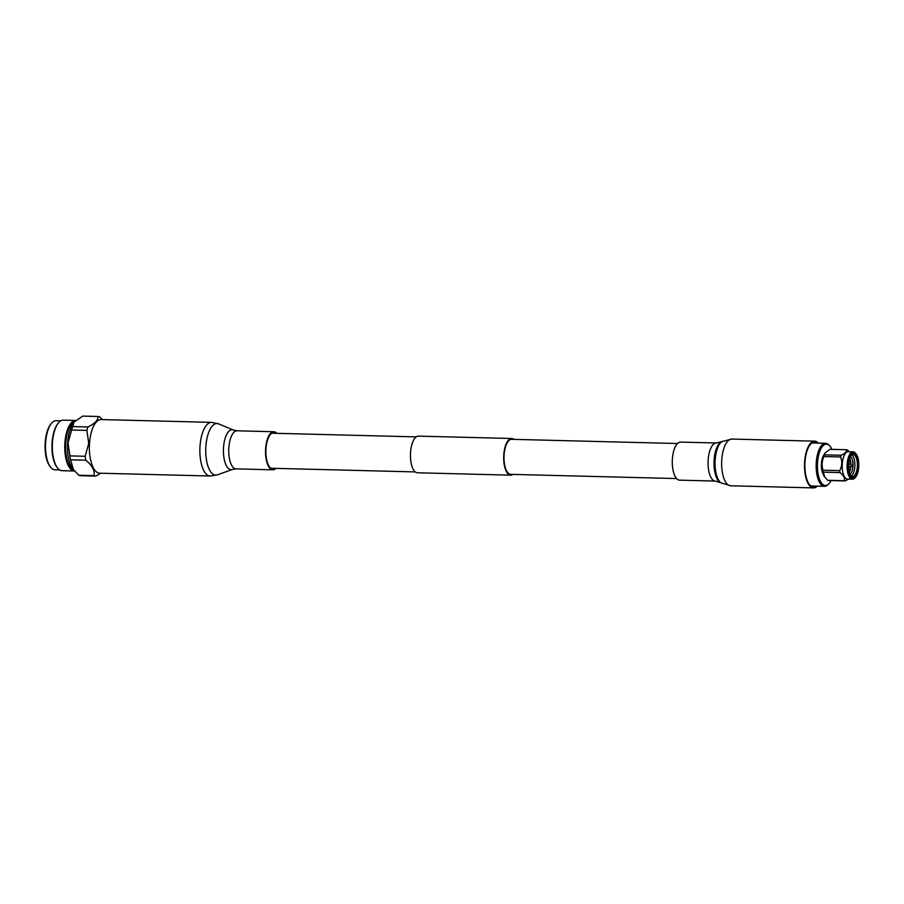 <?xml version="1.0" encoding="UTF-8"?>
<svg xmlns="http://www.w3.org/2000/svg" width="904" height="904" viewBox="0 0 904 904"><rect width="100%" height="100%" fill="white"/><g stroke="black" fill="none" stroke-linecap="round" stroke-linejoin="round"><path stroke-width="1.36" d="M677.503 443.525L511.641 439.31A17.526 7.187 91.5 0 0 504.093 454.904A17.526 7.187 91.5 0 0 510.76 474.351L676.61 478.566M513.845 439.367A18.329 7.514 91.5 0 0 511.664 438.496L418.45 436.135A18.329 7.514 91.5 0 0 410.552 452.441A18.329 7.514 91.5 0 0 417.512 472.781L510.737 475.154A18.329 7.514 91.5 0 0 512.952 474.408M511.664 438.496A18.329 7.514 91.5 0 0 503.777 454.814A18.329 7.514 91.5 0 0 510.737 475.154M831.895 449.356A20.69 8.475 91.5 0 0 829.443 445.582L828.629 444.791A21.515 8.814 91.5 0 0 826.414 443.435A21.515 8.814 91.5 0 0 825.533 443.299A21.515 8.814 91.5 0 0 816.21 463.515A21.515 8.814 91.5 0 0 823.567 486.182A21.515 8.814 91.5 0 0 824.448 486.318A21.515 8.814 91.5 0 0 827.612 484.996L828.459 484.239A20.69 8.475 91.5 0 0 831.104 480.589M829.443 445.582A20.69 8.475 91.5 0 0 827.307 444.271A20.69 8.475 91.5 0 0 817.555 462.565A20.69 8.475 91.5 0 0 824.572 485.391A20.69 8.475 91.5 0 0 828.459 484.239M823.634 455.458A11.187 4.588 91.5 0 0 823.16 474.069M855.67 453.401L855.026 452.768A13.684 5.616 91.5 0 0 853.602 451.91A13.684 5.616 91.5 0 0 853.048 451.83L848.167 451.706A13.684 5.616 91.5 0 0 842.234 464.566A13.684 5.616 91.5 0 0 846.912 478.996A13.684 5.616 91.5 0 0 847.466 479.075L852.359 479.199A13.684 5.616 91.5 0 0 854.37 478.352L855.048 477.753A13.029 5.345 91.5 0 0 858.8 465.673A13.029 5.345 91.5 0 0 855.67 453.401A13.029 5.345 91.5 0 0 854.325 452.588A13.029 5.345 91.5 0 0 848.178 464.102A13.029 5.345 91.5 0 0 852.596 478.487A13.029 5.345 91.5 0 0 855.048 477.753M853.048 451.83A13.684 5.616 91.5 0 0 847.116 464.69A13.684 5.616 91.5 0 0 851.794 479.12A13.684 5.616 91.5 0 0 852.359 479.199M852.687 477.21A11.752 4.825 91.5 0 0 858.224 466.826A11.752 4.825 91.5 0 0 854.235 453.853A11.752 4.825 91.5 0 0 851.557 454.983A11.752 4.825 91.5 0 0 848.641 465.413A11.752 4.825 91.5 0 0 851.026 475.979A11.752 4.825 91.5 0 0 852.687 477.21M850.788 475.64A11.074 4.543 91.5 0 0 852.11 476.521A11.074 4.543 91.5 0 0 852.551 476.589A11.074 4.543 91.5 0 0 857.354 466.181A11.074 4.543 91.5 0 0 853.568 454.509A11.074 4.543 91.5 0 0 853.116 454.441A11.074 4.543 91.5 0 0 851.308 455.3M851.319 476.137A11.074 4.543 91.5 0 0 854.89 465.571A11.074 4.543 91.5 0 0 851.862 454.836M850.065 474.306A9.198 3.774 91.5 0 0 852.28 470.577A9.198 3.774 91.5 0 0 852.54 460.441A9.198 3.774 91.5 0 0 850.517 456.599M852.099 471.131A11.413 4.678 91.5 0 0 852.393 459.876M849.387 472.363A9.198 3.774 91.5 0 0 850.11 470.521A9.198 3.774 91.5 0 0 850.811 466.441M850.867 464.498A9.198 3.774 91.5 0 0 850.37 460.385A9.198 3.774 91.5 0 0 849.749 458.509M849.929 471.074A11.413 4.678 91.5 0 0 850.63 466.509M850.687 464.407A11.413 4.678 91.5 0 0 850.212 459.82M849.613 463.921A1.571 0.644 91.5 0 0 849.568 463.888A1.571 0.644 91.5 0 0 849.523 463.876A1.571 0.644 91.5 0 0 849.455 463.865A1.571 0.644 91.5 0 0 848.777 465.334A1.571 0.644 91.5 0 0 849.319 466.984A1.571 0.644 91.5 0 0 849.376 466.995A1.571 0.644 91.5 0 0 849.489 466.972A1.571 0.644 91.5 0 0 849.658 466.859M852.37 465.198L852.393 465.763M849.489 466.972L852.348 465.82L849.568 463.888M849.308 451.729L847.308 449.966A15.628 6.407 91.5 0 0 846.878 449.808A15.628 6.407 91.5 0 0 846.438 449.729L829.759 449.311L824.9 453.186A13.424 5.503 91.5 0 0 824.301 476.408A13.424 5.503 91.5 0 0 824.493 476.679M827.702 480.295A15.628 6.407 91.5 0 0 828.132 480.442A15.628 6.407 91.5 0 0 828.561 480.521L845.251 480.951A15.628 6.407 91.5 0 1 844.811 480.871A15.628 6.407 91.5 0 1 844.381 480.713C845.048 478.069 843.601 475.357 840.008 472.577L823.329 472.159L824.708 477.007L827.702 480.295L844.381 480.713M825.329 452.61L824.482 454.825A15.628 6.407 91.5 0 0 823.928 456.543C821.917 461.051 821.612 465.605 823.013 470.204A15.628 6.407 91.5 0 0 823.329 472.159M824.482 454.825L841.161 455.254C845.037 453.48 846.788 451.638 846.438 449.729M841.161 455.254A15.628 6.407 91.5 0 0 840.607 456.972L823.928 456.543M823.013 470.204L839.703 470.622C842.121 466.148 842.426 461.594 840.607 456.972M839.703 470.622A15.628 6.407 91.5 0 0 840.008 472.577M848.494 479.097L845.251 480.951M100.751 473.233L95.801 476.092A29.832 12.227 -88.5 0 1 94.061 475.617C94.897 470.588 92.129 465.447 85.79 460.204L70.523 459.82L73.597 469.978A24.566 10.068 -88.5 0 1 65.766 443.062A24.566 10.068 -88.5 0 1 74.851 421.422M57.46 467.876A25.278 10.362 -88.5 0 1 52.455 442.644A25.278 10.362 -88.5 0 1 58.613 422.722L58.071 423.354A24.566 10.068 -88.5 0 0 52.082 442.711A24.566 10.068 -88.5 0 0 56.952 467.221L57.46 467.876A25.278 10.362 -88.5 0 0 62.048 470.69L74.444 471.007A25.278 10.362 -88.5 0 1 64.885 442.96A25.278 10.362 -88.5 0 1 75.766 420.462A25.278 10.362 -88.5 0 1 75.846 420.462M59.607 469.91L54.963 469.797A24.566 10.068 -88.5 0 1 50.511 467.063L49.901 466.272A23.696 9.718 -88.5 0 1 45.2 442.621A23.696 9.718 -88.5 0 1 50.974 423.942L51.63 423.185A24.566 10.068 -88.5 0 1 56.217 420.688L60.862 420.801M50.511 467.063A24.566 10.068 -88.5 0 1 45.641 442.542A24.566 10.068 -88.5 0 1 51.63 423.185M95.801 476.092L80.535 475.696A29.832 12.227 -88.5 0 1 78.806 475.233L72.772 468.916A26.001 10.656 -88.5 0 1 67.619 442.96A26.001 10.656 -88.5 0 1 73.959 422.473L72.738 426.575L87.993 426.959C94.897 423.569 98.231 420.089 97.994 416.495A29.832 12.227 -88.5 0 1 99.722 416.959L102.615 419.592M70.523 459.82A29.832 12.227 -88.5 0 1 69.902 455.898L85.168 456.283L88.75 443.412L86.886 430.406A29.832 12.227 -88.5 0 1 87.993 426.959M86.886 430.406L71.619 430.021L68.037 442.892L69.902 455.898M85.79 460.204A29.832 12.227 -88.5 0 1 85.168 456.283M78.806 475.233L94.061 475.617M71.619 430.021A29.832 12.227 -88.5 0 1 72.738 426.575M97.994 416.495L82.739 416.1L74.591 421.727M58.613 422.722A25.278 10.362 -88.5 0 1 63.336 420.145L75.766 420.462M817.352 443.096A22.51 9.221 91.5 0 0 814.673 442.033A22.51 9.221 91.5 0 0 805.905 455.198A22.51 9.221 91.5 0 0 806.888 479.459A22.51 9.221 91.5 0 0 813.532 487.03A22.51 9.221 91.5 0 0 816.267 486.103M818.391 443.118A23.368 9.582 91.5 0 0 814.696 441.163A23.368 9.582 91.5 0 0 805.588 454.836A23.368 9.582 91.5 0 0 806.605 480.035A23.368 9.582 91.5 0 0 813.51 487.9A23.368 9.582 91.5 0 0 817.295 486.137M715.392 481.075A19.041 7.808 91.5 0 1 709.764 474.668A19.041 7.808 91.5 0 1 708.939 454.136A19.041 7.808 91.5 0 1 716.352 442.994L680.588 442.09A19.041 7.808 91.5 0 0 673.164 453.22A19.041 7.808 91.5 0 0 673.989 473.752A19.041 7.808 91.5 0 0 679.616 480.16L715.392 481.075L730.635 485.787L813.51 487.9M91.745 464.102A26.837 10.995 -88.5 0 1 90.615 435.208A26.837 10.995 -88.5 0 1 101.067 419.558L211.559 422.36A26.837 10.995 -88.5 0 0 201.117 438.011A26.837 10.995 -88.5 0 0 202.247 466.916A26.837 10.995 -88.5 0 0 210.203 476.012L99.7 473.199A26.837 10.995 -88.5 0 1 91.745 464.102M275.946 468.374A19.041 7.808 -88.5 0 1 272.861 469.809A19.041 7.808 -88.5 0 1 267.211 463.356A19.041 7.808 -88.5 0 1 266.409 442.847A19.041 7.808 -88.5 0 1 273.822 431.739A19.041 7.808 -88.5 0 1 276.839 433.332M274.873 468.351A18.182 7.447 -88.5 0 1 272.872 468.95A18.182 7.447 -88.5 0 1 267.494 462.791A18.182 7.447 -88.5 0 1 266.725 443.209A18.182 7.447 -88.5 0 1 273.799 432.609A18.182 7.447 -88.5 0 1 275.754 433.31M716.352 442.994L731.822 439.061A23.368 9.582 91.5 0 0 722.714 452.734A23.368 9.582 91.5 0 0 723.731 477.922A23.368 9.582 91.5 0 0 730.635 485.787M722.443 441.254A21.481 8.803 91.5 0 0 716.985 476.487A21.481 8.803 91.5 0 0 721.381 483.12M721.143 441.932A20.747 8.509 91.5 0 0 715.866 475.967A20.747 8.509 91.5 0 0 720.115 482.374M272.861 469.809L236.068 468.882L232.396 469.458L217.367 474.86A25.809 10.577 -88.5 0 1 208.044 466.385A25.809 10.577 -88.5 0 1 207.366 436.768A25.809 10.577 -88.5 0 1 218.655 423.886L211.559 422.36M232.396 469.458A19.967 8.181 -88.5 0 1 225.186 462.904A19.967 8.181 -88.5 0 1 224.667 439.999A19.967 8.181 -88.5 0 1 233.39 430.044L218.655 423.886M236.068 468.882A19.041 7.808 -88.5 0 1 230.43 462.419A19.041 7.808 -88.5 0 1 229.627 441.909A19.041 7.808 -88.5 0 1 237.04 430.801L233.39 430.044M415.331 471.922L270.917 468.249M416.224 436.881L271.81 433.208M811.939 442.96L825.533 443.299M848.72 463.842L849.455 463.865M824.301 476.408L824.708 477.007M848.641 466.984L849.376 466.995M810.843 485.968L824.448 486.318M731.822 439.061L814.696 441.163M273.822 431.739L237.04 430.801M217.367 474.86L210.203 476.012"/></g></svg>
